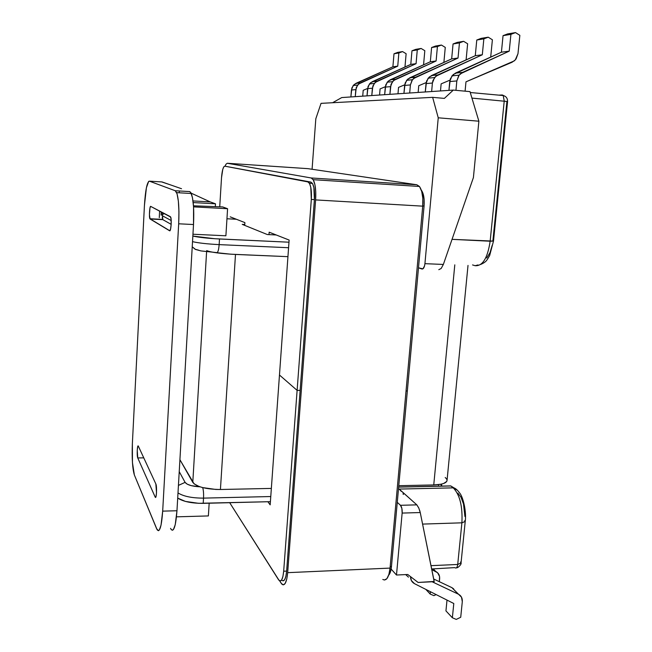<?xml version="1.0" encoding="UTF-8"?>
<svg xmlns="http://www.w3.org/2000/svg" width="652" height="652" viewBox="0 0 652 652"><rect width="100%" height="100%" fill="white"/><g stroke="black" fill="none" stroke-linecap="round" stroke-linejoin="round"><path stroke-width="0.98" d="M341.762 97.564L453.311 90.082L469.986 91.622L478.886 121.207L473.409 177.572L443.36 264.443L424.925 263.669L438.242 117.8L478.886 121.207L473.409 177.572L443.36 264.443L424.925 263.669L438.242 117.8L432.643 97.344L321.045 103.35L315.821 118.745L312.08 169.267L315.821 118.745L321.045 103.35L432.643 97.344L438.242 117.8L478.886 121.207L469.986 91.622L453.311 90.082L444.371 98.395L432.643 97.344L444.371 98.395L453.311 90.082L341.762 97.564L332.593 102.731L341.762 97.564M502.073 94.98L498.87 95.143L502.073 94.98L503.222 95.542L502.073 94.98M405.691 574.591L408.486 577.159L405.691 574.591M447.011 600.093L445.944 610.9L452.366 617.762L453.792 603.516L414.485 583.662L411.396 580.59L410.532 576.637C410.54 579.864 411.86 582.212 414.485 583.662L453.792 603.516L452.366 617.762L445.944 610.9L447.011 600.093M453.637 588.846L451.86 587.623L454.941 590.59M451.86 587.623L433.71 579.017L451.86 587.623L461.494 597.175L462.301 601.674L460.719 617.265L456.253 619.4L452.366 617.762L456.253 619.4L460.719 617.265L462.301 601.674C462.521 598.186 461.208 595.683 458.38 594.176L451.86 587.623M432.129 581.763L458.38 594.176L432.129 581.763M436.139 594.6L433.914 595.651L430.181 594.053L430.41 591.706L430.181 594.053L425.813 589.384L430.181 594.053L433.914 595.651L436.139 594.6M431.803 569.603L437.59 572.733L439.562 576.482L439.358 581.69L439.644 578.74C439.839 575.398 438.576 573.002 435.862 571.535L433.221 568.886L435.862 571.535L431.803 569.603M419.635 510.223L420.247 512.545L418.771 507.949L416.832 504.86L400.475 505.3L397.272 502.317L400.475 505.3C401.771 506.881 402.333 509.473 402.145 513.075L420.247 512.545L434.183 581.665L418.111 582.456L407.736 574.493L396.489 575.023L402.145 513.075L420.247 512.545L434.199 581.445L418.111 582.456L407.736 574.493L396.489 575.023L402.145 513.075L401.876 508.421L400.475 505.3L416.832 504.86L399.171 489.073L453.238 487.859L450.85 485.976L398.649 487.117L450.736 485.903L449.424 485.927L450.736 485.903L453.238 487.859L399.171 489.073L401.216 491.298M200.058 486.832C192.063 486.384 187.075 484.892 185.095 482.366L178.436 485.398L185.095 482.366L179.235 471.632L185.095 482.366L187.197 484.159L191.223 485.65L200.066 486.832M493.499 241.093L507.574 101.533L471.934 98.093L507.574 101.533L506.914 101.614L492.888 240.865L493.499 241.101L452.04 239.349L490.149 241.224C487.606 258.111 482.602 266.269 475.137 265.698C482.602 266.269 487.606 258.111 490.149 241.224L493.499 241.093L489.644 255.592C486.84 259.952 487.011 261.599 480.744 264.427M492.26 245.128L489.986 252.699L486.677 258.021M445.21 477.5L446.555 478.853L447.076 480.182L446.759 481.429L443.629 483.499L440.923 484.232L441.339 486.107M457.834 493.116L461.054 497.329L463.515 504.053L464.925 516.506M171.199 220.531L162.12 215.616L171.199 220.531M161.093 215.062L161.264 211.908L161.093 215.062M159.618 211.044L159.275 217.654L159.618 211.044M222.666 206.928L193.473 205.804L222.666 206.928L227.581 208.721L222.666 206.928M193.546 206.871L227.581 208.721L225.894 235.788L192.951 234.231L225.894 235.788L227.581 208.721L193.546 206.871M192.845 236.065L214.687 238.713L288.975 242.202L219.496 238.982C207.646 238.363 198.762 237.385 192.845 236.065M236.35 219.251L226.953 218.762L236.35 219.251M242.234 224.369L244.769 224.5L242.234 224.369L267.32 234.541L242.234 224.369M276.22 234.973L267.32 234.541L276.22 234.973M418.486 267.817L422.928 268.852L424.525 265.967L424.925 263.669C424.436 267.353 423.45 269.129 421.974 269.007L418.486 267.817M216.749 252.609C217.898 252.715 218.697 250.05 219.153 244.622C207.303 244.011 198.428 243.025 192.519 241.647C198.428 243.025 207.303 244.011 219.153 244.622L288.583 247.727L219.153 244.622C218.697 250.05 217.898 252.715 216.749 252.609L200.979 250.922L195.592 249.471L192.226 246.806L195.103 249.235L198.738 250.205M477.981 264.965L475.137 265.698L472.545 264.932L475.137 265.698L478.03 264.94M391.127 569.066L396.489 575.023L391.127 569.066M270.401 501.673L198.567 503.311L185.421 501.412L177.703 498.104C183.261 501.632 191.761 503.377 203.204 503.352L203.53 498.12L270.767 496.539L203.53 498.12C192.079 498.136 183.562 496.408 178.004 492.92C183.562 496.408 192.079 498.136 203.53 498.12C203.734 493.694 203.457 490.19 202.707 487.606C203.457 490.19 203.734 493.694 203.53 498.12L203.204 503.352L270.401 501.673M209.17 503.197L208.379 515.928L176.48 516.84L208.379 515.928L209.17 503.197M219.153 244.622L219.496 238.982L219.153 244.622M164.5 213.595L162.112 214.622L164.5 213.595M464.697 520.63L465.226 521.445L461.893 522.822L422.586 524.094L461.893 522.822L457.712 564.469L431.005 565.659L457.712 564.469L461.046 562.92L457.712 564.469C457.321 567.273 456.481 568.405 455.186 567.892C456.481 568.405 457.321 567.273 457.712 564.469L461.893 522.822C462.733 506.384 459.847 494.738 453.238 487.859C459.847 494.738 462.733 506.384 461.893 522.822L465.226 521.47M504.224 101.011L490.149 241.224L504.224 101.011L503.222 95.542L504.224 101.011M418.886 508.218L416.832 504.86L399.92 489.799M438.796 269.683L441.151 268.485L443.36 264.443L441.151 268.485L438.796 269.683M448.926 90.383L450.328 78.876L453.287 74.491L501.412 52.201L503.051 35.656L507.582 33.928L515.504 32.6L510.915 34.352L509.228 51.149L460.442 73.774L458.666 75.771L456.832 80.938L449.741 81.549L448.926 90.383M455.96 90.326L456.832 80.938L455.96 90.326M465.976 81.826L514.273 60.889L516.091 58.9L517.981 53.692L519.848 35.338L515.504 32.6L507.582 33.928L503.051 35.656L510.915 34.352L503.051 35.656L501.412 52.201L509.228 51.149L462.627 72.372L455.446 73.114L501.412 52.201L509.228 51.149L510.915 34.352L515.504 32.6L519.848 35.338L517.981 53.692L515.292 59.911L512.056 62.25L465.976 81.826L465.088 91.174L465.976 81.826M425.275 91.965L426.571 81.052L429.383 76.895L475.275 55.713L476.775 40.025L481.094 38.378L488.226 37.188L483.849 38.851L482.309 54.768L435.813 76.251L432.961 80.465L432.406 83.04L426.025 83.586L425.275 91.965M431.64 91.541L432.406 83.04L431.64 91.541M441.135 83.872L449.962 80.139L441.135 83.872L440.491 90.946L441.135 83.872M490.695 57.074L492.39 39.772L488.226 37.188L481.094 38.378L476.775 40.025L483.849 38.851L476.775 40.025L475.275 55.713L482.309 54.768L437.899 74.915L431.437 75.583L475.275 55.713L482.309 54.768L483.849 38.851L488.226 37.188L492.39 39.772L490.695 57.074M403.938 93.391L405.145 83.016L407.818 79.063L451.665 58.892L453.05 43.969L457.182 42.404L463.629 41.321L459.448 42.902L458.03 58.036L413.637 78.476L412.023 80.277L410.393 84.931L404.623 85.428L403.938 93.391M409.692 93.008L410.393 84.931L409.692 93.008M418.747 85.722L426.163 82.592L418.747 85.722L418.152 92.445L418.747 85.722M466.107 59.87L467.631 43.774L463.629 41.321L457.182 42.404L453.05 43.969L459.448 42.902L453.05 43.969L451.665 58.892L458.03 58.036L451.665 58.892L409.782 77.816L406.636 80.294L404.623 85.428L410.393 84.931L412.439 79.723L415.617 77.213L409.782 77.816L415.617 77.213L458.03 58.036L459.448 42.902L463.629 41.321L467.631 43.774L466.107 59.87M437.899 74.915L431.437 75.583L428.144 78.183L426.025 83.586L432.406 83.04L434.558 77.555L437.899 74.915M462.627 72.372L455.446 73.114L451.983 75.852L449.741 81.549L456.832 80.938L459.114 75.159L462.627 72.372M402.993 493.817L403.392 494.461M438.674 486.164L438.413 484.632L438.674 486.164M457.256 490.133L453.238 487.859L457.256 490.133M454.957 488.446L450.85 485.976L454.957 488.446M431.673 568.96L454.819 567.615M460.532 562.024L461.046 562.92L465.202 521.657M502.529 95.045L504.933 96.235M404.973 67.001L406.123 53.709L402.553 51.581L398.861 52.975L397.744 66.145L358.624 84.01L356.253 87.498L355.25 96.659L355.813 89.626L351.428 90L350.882 96.952L351.868 87.906L354.207 84.45L392.895 66.797L393.995 53.782L397.647 52.404L402.553 51.581L397.647 52.404L393.995 53.782L398.861 52.975L393.995 53.782L392.895 66.797L397.744 66.145L360.369 82.902L355.927 83.358L392.895 66.797L397.744 66.145L398.861 52.975L402.553 51.581L406.123 53.709L404.973 67.001M362.724 96.154L363.197 90.31L367.622 88.46L363.197 90.31L362.724 96.154M423.564 64.801L424.819 50.685L421.119 48.46L417.272 49.911L416.074 63.676L375.332 82.331L372.862 85.974L371.787 95.551L372.39 88.199L367.606 88.615L367.019 95.868L368.07 86.414L370.507 82.812L410.784 64.385L411.966 50.799L415.764 49.365L421.119 48.46L415.764 49.365L411.966 50.799L417.272 49.911L411.966 50.799L410.784 64.385L416.074 63.676L377.149 81.174L372.308 81.671L410.784 64.385L416.074 63.676L417.272 49.911L421.119 48.46L424.819 50.685L423.564 64.801M379.57 95.029L380.075 88.916L385.332 86.708L380.075 88.916L379.57 95.029M443.89 62.405L445.267 47.384L441.42 45.053L437.419 46.569L436.115 60.978L393.621 80.489L391.029 84.312L389.888 94.336L390.532 86.643L385.291 87.091L384.656 94.687L385.78 84.793L388.331 81.019L430.328 61.761L431.6 47.531L435.56 46.039L441.42 45.053L435.56 46.039L431.6 47.531L437.419 46.569L431.6 47.531L430.328 61.761L436.115 60.978L430.328 61.761L390.206 79.829L387.207 82.193L385.291 87.091L390.532 86.643L392.471 81.679L395.519 79.283L390.206 79.829L395.519 79.283L436.115 60.978L437.419 46.569L441.42 45.053L445.267 47.384L443.89 62.405M397.989 93.79L398.535 87.392L404.705 84.801L398.535 87.392L397.989 93.79M367.606 88.615L372.39 88.199L374.24 83.464L377.149 81.174L372.308 81.671L369.431 83.937L367.606 88.615M351.428 90L355.813 89.626L357.573 85.094L360.369 82.902L355.927 83.358L353.172 85.526L351.428 90M213.334 252.324L230.718 254.19L287.94 256.66L235.486 254.443L220.425 489.497L215.812 489.448L202.65 487.59L199.08 486.49L194.06 483.825L179.919 459.701L192.788 482.374L206.594 251.811L192.788 482.374C196.79 486.93 206.008 489.302 220.425 489.497L235.486 254.443C220.596 253.636 210.987 252.357 206.668 250.596M440.923 484.232L433.751 484.941L398.779 485.691L433.751 484.941L454.794 264.851L433.751 484.941C442.504 484.583 446.946 482.977 447.076 480.125L468.014 265.405M220.425 489.497L271.346 488.413L220.425 489.497M221.517 177.743L219.732 206.774L221.517 177.743C222.104 170.474 223.196 166.619 224.777 166.162L310.89 182.087L224.777 166.162L223.75 166.904L222.772 169.365L221.517 177.743M407.345 390.988L406.033 390.98L407.345 390.988L424.077 206.024L391.469 566.458L390.189 566.515L391.469 566.458L390.556 571.527L388.657 575.219C390.108 573.662 391.045 570.744 391.469 566.458L407.345 390.988L406.033 390.98L407.345 390.988M300.14 390.393L297.116 390.377L311.314 199.439L314.403 199.626L286.627 571.095L283.677 571.225L297.116 390.377L300.14 390.393L297.116 390.377L311.314 199.439L310.792 187.385L309.529 183.489L307.825 181.892L224.777 166.162L310.89 182.087L307.825 181.892L309.382 183.245C311.11 186.57 311.754 191.965 311.314 199.439L314.403 199.626L286.627 571.095L283.677 571.225L282.935 576.441L281.697 579.872L280.14 581.013L278.526 579.718L229.683 502.684L279.146 580.5C281.387 582.049 282.903 578.952 283.677 571.225L297.116 390.377L300.14 390.393M422.74 205.942L424.077 206.024L424.159 199.781L423.287 194.329L421.412 190.278C423.686 193.538 424.574 198.787 424.077 206.024L422.74 205.942M279.472 375.022L297.116 390.377L279.472 375.022L297.116 390.377L279.472 375.022L270.172 504.868L267.866 501.73L270.172 504.868L289.129 240.058L279.472 375.022M269.162 232.185L289.129 240.058L269.162 232.185L268.991 234.622L269.162 232.185M244.891 222.617L244.712 225.38L244.891 222.617L230.213 216.831L244.891 222.617M382.789 579.441C386.457 581.258 388.877 577.476 390.051 568.096L287.671 572.66L315.609 199.911L287.671 572.66L390.051 568.096L422.716 206.154L315.609 199.911L315.747 191.835L314.949 184.809L313.335 179.944L311.191 177.972L227.287 163.261L311.191 177.972L416.84 184.769L311.191 177.972L313.188 179.683C315.348 183.831 316.163 190.58 315.609 199.911L422.716 206.154C423.344 197.108 422.243 190.547 419.423 186.464L416.84 184.769L307.948 168.656L227.287 163.261L307.744 168.64M287.671 572.66C286.693 582.309 284.794 586.172 281.966 584.249L279.675 580.891L281.167 583.238L283.204 584.885L285.16 583.483L286.741 579.196L287.671 572.66M384.395 580.035L386.913 578.642L388.902 574.453L390.051 568.096L422.716 206.154L422.822 198.314L421.73 191.484L419.619 186.733L416.84 184.769L307.948 168.656M227.287 163.261L225.983 164.198L225.095 166.178M310.89 182.087L312.601 183.685L313.881 187.58L314.403 199.626C314.843 192.153 314.199 186.757 312.455 183.44L310.89 182.087M282.055 580.361C284.321 581.91 285.845 578.813 286.627 571.095L285.886 576.303L284.631 579.734L283.066 580.875M171.077 529.351C173.839 532.203 175.804 526.009 176.969 510.752L162.682 511.135L176.969 510.752L193.514 224.532L178.681 223.791L162.682 511.135C161.566 526.449 159.724 532.668 157.148 529.791L134.361 474.966C132.486 468.788 131.818 458.323 132.372 443.547L144.434 205.396L132.372 443.547L132.446 462.512L134.361 474.966L156.659 528.796L158.452 530.72L159.357 529.97L161.036 525.145L162.682 511.135L178.681 223.791L178.941 211.721L178.363 201.158L177.051 193.799L175.225 190.734L189.74 191.59L190.767 192.544L192.495 197.833L193.554 206.945L193.514 224.532L176.969 510.752L175.233 524.705L173.448 529.522L172.47 530.272M161.647 181.908L170.384 184.85L162.006 181.932L149.398 181.166L175.225 190.734L149.398 181.166L148.648 181.395L146.407 187.76L144.434 205.396C145.412 190.042 147.067 181.957 149.398 181.166L161.647 181.908M181.533 188.73L170.384 184.85L181.533 188.73M171.492 529.872L170.547 528.364M162.218 217.426L162.804 219.642L171.174 224.345L162.804 219.642L150.066 218.999L149.43 214.63L149.984 207.898L150.718 206.399L170.4 216.684L171.101 219.186L171.166 224.386L170.555 229.202L169.634 230.784L150.066 218.999L162.804 219.642L162.193 212.389M210.237 201.908L215.486 203.807L215.323 206.529L215.486 203.807L193.188 202.568L215.486 203.807L210.237 201.908L192.992 200.938L210.237 201.908L191.093 193.114L210.237 201.908M138.354 446.18L155.852 483.955L156.513 492.725L155.967 496.694L155.559 497.378L155.143 497.003L137.751 457.932L137.246 450.287L137.694 446.661L138.354 446.18L155.852 483.955C157.132 486.335 156.488 499.701 155.225 497.158L137.751 457.932L143.766 457.859L137.751 457.932C136.724 455.96 137.295 444.012 138.314 446.098L138.354 446.18M169.846 230.792L149.887 218.738C148.917 216.92 149.683 205.535 150.718 206.399L170.685 217.075C171.867 219.447 170.905 231.957 169.634 230.784L169.846 230.792M179.373 190.979L179.276 192.796L179.373 190.979M155.852 496.987L155.143 497.003L155.852 496.987M189.74 191.59L175.225 190.734L176.643 192.642C178.664 198.607 179.341 208.99 178.681 223.791L193.514 224.532C194.19 209.789 193.44 199.447 191.264 193.489L189.74 191.59M412.439 79.723L406.636 80.294M434.558 77.555L428.144 78.183M459.114 75.159L451.983 75.852M465.226 521.445C466.604 511.853 463.222 497.541 459.921 493.319C457.517 490.084 455.487 488.275 453.825 487.883L450.736 485.903L398.657 487.036M470.255 92.511L503.222 95.542C506.156 96.309 507.606 98.289 507.574 101.492M456.416 567.827C458.364 568.145 461.926 563.401 461.013 563.189M441.86 486.09L441.461 484.118M387.207 82.193L392.471 81.679M369.431 83.937L374.24 83.464M353.172 85.526L357.573 85.094M309.382 183.245L312.455 183.44M419.423 186.464L313.188 179.683M149.887 218.738L162.609 219.39M191.264 193.489L176.643 192.642M155.225 497.158L155.779 497.142"/></g></svg>
